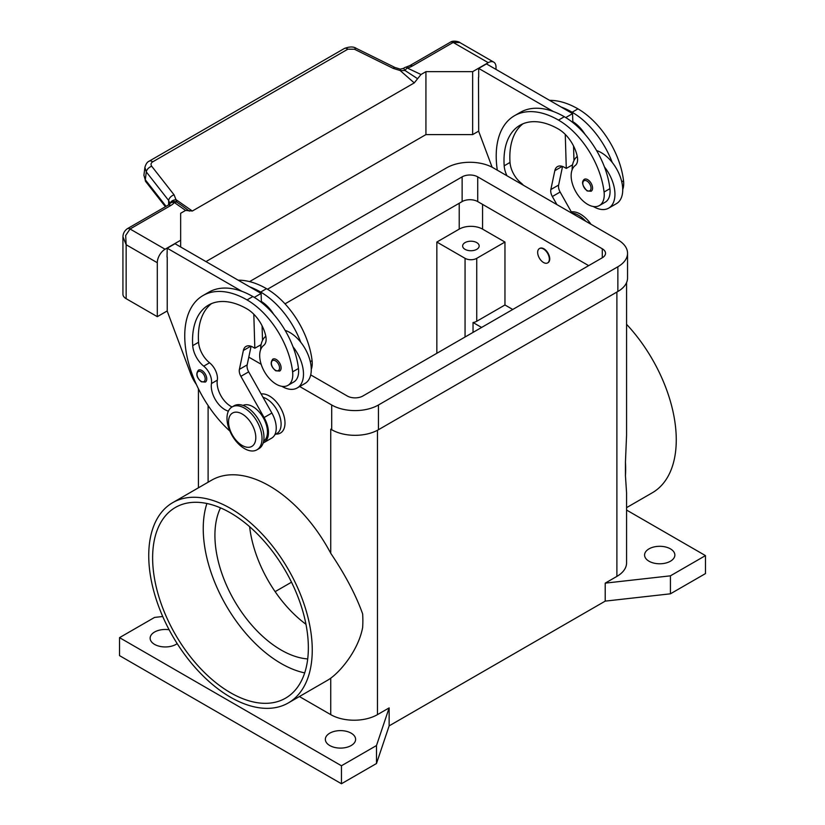 <?xml version="1.0" encoding="UTF-8"?>
<svg xmlns="http://www.w3.org/2000/svg" width="825" height="825" viewBox="0 0 825 825"><rect width="100%" height="100%" fill="white"/><g stroke="black" fill="none" stroke-linecap="round" stroke-linejoin="round"><path stroke-width="1.24" d="M267.465 289.245L462.134 176.859A11.014 6.353 180 0 1 477.716 176.859L602.291 248.789A11.014 6.353 180 0 1 605.519 253.285A11.014 6.353 180 0 1 602.291 257.771L362.866 396.01A11.014 6.353 180 0 1 347.284 396.01L310.716 374.901M588.668 265.64L477.716 201.578A11.014 6.353 0 0 0 462.134 201.578L285.007 303.847M260.865 346.118L259.689 345.438M330.877 429.248A33.031 19.068 180 0 1 330.743 429.165L331.712 429.732A33.031 19.068 0 0 0 378.438 429.732L617.863 291.493A33.031 19.068 0 0 0 627.547 278.004L627.547 253.285A33.031 19.068 180 0 1 617.863 266.764L378.438 405.003A33.031 19.068 180 0 1 331.712 405.003L299.702 386.523M249.552 281.614L446.562 167.867A33.031 19.068 180 0 1 493.288 167.867L617.863 239.797A33.031 19.068 180 0 1 627.547 253.285M261.154 364.268L248.799 357.132M649.017 561.227A15.139 8.745 180 0 1 644.583 555.039A15.139 8.745 180 0 1 653.926 546.965A15.139 8.745 180 0 1 670.426 548.862A15.139 8.745 180 0 1 674.86 555.039A15.139 8.745 180 0 1 665.517 563.114A15.139 8.745 180 0 1 649.017 561.227M177.189 643.613A15.139 8.745 180 0 1 154.574 644.387A15.139 8.745 180 0 1 150.14 638.21A15.139 8.745 180 0 1 169.125 629.753M329.773 745.542A15.139 8.745 180 0 1 325.339 739.355A15.139 8.745 180 0 1 334.682 731.28A15.139 8.745 180 0 1 351.182 733.178A15.139 8.745 180 0 1 355.616 739.355A15.139 8.745 180 0 1 346.273 747.429A15.139 8.745 180 0 1 329.773 745.542M465.063 249.346A8.26 4.764 180 0 1 462.639 245.974A8.26 4.764 180 0 1 467.734 241.57A8.26 4.764 180 0 1 476.737 242.602A8.26 4.764 180 0 1 479.16 245.974A8.26 4.764 180 0 1 474.055 250.377A8.26 4.764 180 0 1 465.063 249.346M148.737 555.607A115.624 66.753 60 0 1 172.683 502.673A115.624 66.753 60 0 1 261.783 533.651A115.624 66.753 60 0 1 312.252 650.007A115.624 66.753 60 0 1 288.307 702.941A115.624 66.753 60 0 1 199.207 671.962A115.624 66.753 60 0 1 148.737 555.607M626.567 510.056L705.468 555.607L705.468 573.592L670.426 593.814L605.21 601.126L389.142 725.866L389.142 707.891L377.458 714.636A33.031 19.068 180 0 1 330.743 714.636L330.743 678.171C342.509 669.56 358.834 648.491 362.649 627.423A115.624 66.753 -120 0 0 362.866 620.792A115.624 66.753 -120 0 0 362.649 613.913C355.988 595.248 345.355 575.035 330.743 553.286L330.743 429.165M172.683 502.673L211.612 480.191A115.624 66.753 60 0 1 330.743 553.286M626.567 324.308A115.624 66.753 60 0 1 676.263 439.849A115.624 66.753 60 0 1 652.317 492.772L626.567 507.643M705.468 555.607L670.426 575.829L605.21 583.141L616.894 576.397A33.031 19.068 180 0 0 626.567 562.908L626.567 492.907L625.443 475.705A115.624 66.753 -120 0 0 625.649 469.064A115.624 66.753 -120 0 0 625.443 462.186L626.567 435.115L626.567 282.604M230.495 692.722A110.117 63.577 60 0 1 158.555 595.681A110.117 63.577 60 0 1 175.436 507.437A110.117 63.577 60 0 1 230.495 512.892A110.117 63.577 60 0 1 302.424 609.933A110.117 63.577 60 0 1 285.553 698.167A110.117 63.577 60 0 1 230.495 692.722M206.9 503.498A110.117 63.577 -120 0 0 281.108 663.496A110.117 63.577 -120 0 0 304.693 672.891M220.502 507.87A93.596 54.038 -120 0 0 281.108 650.007A93.596 54.038 -120 0 0 307.715 658.928M249.624 526.701A93.596 54.038 -120 0 0 305.972 624.288M261.143 393.989A22.027 12.715 60 0 1 276.952 402.61A22.027 12.715 60 0 1 284.996 422.988A22.027 12.715 60 0 1 275.911 434.084M537.663 252.378A8.26 4.764 -120 0 0 541.272 260.69A8.26 4.764 -120 0 0 547.635 262.907A8.26 4.764 -120 0 0 549.347 259.122A8.26 4.764 -120 0 0 545.738 250.81A8.26 4.764 -120 0 0 539.375 248.603A8.26 4.764 -120 0 0 537.663 252.378M539.581 248.5A8.26 4.764 60 0 1 539.767 248.377A8.26 4.764 60 0 1 546.129 250.594A8.26 4.764 60 0 1 549.739 258.895A8.26 4.764 60 0 1 548.027 262.68A8.26 4.764 60 0 1 547.831 262.783M262.03 438.498A24.781 14.303 -120 0 0 251.213 413.562A24.781 14.303 -120 0 0 232.124 406.921A24.781 14.303 -120 0 0 226.988 418.265A24.781 14.303 -120 0 0 237.806 443.2A24.781 14.303 -120 0 0 256.895 449.831A24.781 14.303 -120 0 0 262.03 438.498M255.802 437.59A19.274 11.127 -120 0 0 242.168 413.995A19.274 11.127 -120 0 0 228.546 421.864A19.274 11.127 -120 0 0 242.168 445.459A19.274 11.127 -120 0 0 255.802 437.59M256.895 449.831L258.844 448.718A24.781 14.303 -120 0 0 263.969 437.374A24.781 14.303 -120 0 0 253.162 412.438A24.781 14.303 -120 0 0 234.063 405.797L232.124 406.921M228.391 411.139A19.274 11.127 60 0 1 211.468 383.532A13.767 7.951 -120 0 0 203.713 366.145A19.274 11.127 60 0 1 192.72 345.634A77.086 44.498 60 0 1 208.498 305.095A77.086 44.498 60 0 1 247.036 308.911A27.534 15.892 60 0 1 265.774 336.105A13.767 7.951 60 0 1 263.752 345.355A23.399 13.509 -120 0 0 259.854 358.359A23.399 13.509 -120 0 0 271.012 380.212A23.399 13.509 -120 0 0 287.935 385.368A23.399 13.509 -120 0 0 292.617 371.848A65.113 37.599 -120 0 0 247.036 299.918A88.089 50.861 -120 0 0 202.991 295.556A88.089 50.861 -120 0 0 229.897 431.104M263.629 441.158A20.646 11.921 -120 0 0 264.32 440.622A20.646 11.921 -120 0 0 262.814 416.934A20.646 11.921 -120 0 0 243.004 405.426M274.818 434.723L276.829 433.558A20.646 11.921 -120 0 0 277.953 432.754A20.646 11.921 -120 0 0 278.778 413.645A20.646 11.921 -120 0 0 263 397.289M287.935 385.368L293.772 381.996A23.399 13.509 -120 0 0 298.454 368.476A65.113 37.599 -120 0 0 292.988 346.748A30.277 17.48 60 0 1 303.487 374.096A30.277 17.48 60 0 1 297.217 387.956L305.002 383.46A30.277 17.48 -120 0 0 311.272 369.6A30.277 17.48 -120 0 0 300.774 342.262A65.113 37.599 -120 0 0 260.669 292.05A88.089 50.861 -120 0 0 249.697 286.842L175.013 243.726L167.227 248.222L241.911 291.338A88.089 50.861 -120 0 0 208.828 292.184L202.991 295.556M285.13 330.392A30.277 17.48 60 0 1 300.774 342.262M260.669 349.656A30.277 17.48 60 0 1 260.669 349.367A30.277 17.48 60 0 1 265.805 336.27M281.108 367.919A6.878 3.97 60 0 1 279.675 371.064L275.684 370.776C270.909 366.671 269.95 362.794 272.797 359.143A6.878 3.97 60 0 1 276.241 359.483A6.878 3.97 60 0 1 281.108 367.919M206.745 378.933A6.878 3.97 60 0 1 205.322 382.078L201.331 381.789C196.546 377.685 195.587 373.808 198.433 370.157A6.878 3.97 60 0 1 201.877 370.497A6.878 3.97 60 0 1 206.745 378.933M622.731 189.502A23.399 13.509 -120 0 0 623.535 180.788A65.113 37.599 -120 0 0 577.964 108.859A88.089 50.861 -120 0 0 549.636 100.372M506.973 175.766A19.274 11.127 60 0 1 504.178 165.815A77.086 44.498 60 0 1 519.956 125.276A77.086 44.498 60 0 1 558.494 129.092A27.534 15.892 60 0 1 577.232 156.286A13.767 7.951 60 0 1 575.211 165.536A23.399 13.509 -120 0 0 571.312 178.551A23.399 13.509 -120 0 0 582.471 200.392A23.399 13.509 -120 0 0 599.393 205.549L605.23 202.177A23.399 13.509 -120 0 0 609.912 188.657A65.113 37.599 -120 0 0 604.447 166.939A65.113 37.599 -120 0 0 564.331 116.727A88.089 50.861 -120 0 0 553.369 111.519L478.686 68.403L478.686 77.168M599.393 205.549A23.399 13.509 -120 0 0 604.075 192.029A65.113 37.599 -120 0 0 558.494 120.099A88.089 50.861 -120 0 0 514.449 115.737A88.089 50.861 -120 0 0 497.31 170.187M577.263 156.451A30.277 17.48 -120 0 0 572.127 169.548A30.277 17.48 -120 0 0 572.127 169.837M593.288 206.498A30.277 17.48 -120 0 0 608.675 208.137A30.277 17.48 -120 0 0 614.945 194.277A30.277 17.48 -120 0 0 604.447 166.939M596.588 150.573A30.277 17.48 60 0 1 612.232 162.443A30.277 17.48 60 0 1 622.731 189.781A30.277 17.48 60 0 1 616.461 203.641L608.675 208.137M584.255 179.324A6.878 3.97 60 0 1 587.699 179.664A6.878 3.97 60 0 1 592.567 188.1A6.878 3.97 60 0 1 591.133 191.245L587.142 190.957C582.264 185.718 581.295 181.84 584.255 179.324M122.935 236.775L126.153 244.736L125.678 235.476L130.051 228.999L170.796 205.477A16.521 9.539 0 0 0 174.302 202.486A5.507 3.486 -54.7 0 1 176.973 202.218L174.096 194.855L151.738 166.289C150.562 164.546 150.862 163.072 152.656 161.875L347.841 49.191A5.507 3.176 -120 0 0 344.933 48.252A5.507 3.176 -120 0 0 344.427 48.448A5.507 3.176 -120 0 0 344.407 48.458L149.222 161.143A5.507 3.176 60 0 1 149.232 161.143A5.507 3.176 60 0 1 149.748 160.947A5.507 3.176 60 0 1 152.656 161.875M167.227 310.932L157.297 316.666L157.297 262.721A11.014 6.353 -60 0 1 159.576 255.049A11.014 6.353 -60 0 1 165.083 249.233L180.654 240.24L180.654 213.273L185.594 210.416L192.338 211.025L176.251 199.815A5.507 4.022 -6.4 0 0 170.208 203.29M170.796 205.477A5.507 3.176 60 0 0 168.042 205.208L127.297 228.731C124.42 230.814 122.966 233.609 122.935 237.095L122.925 294.185A11.014 6.353 0 0 0 126.153 298.681L126.153 244.736L157.297 262.721M166.083 206.333L145.303 179.778L143.911 175.271L144.901 167.413L146.293 171.909A5.507 3.3 -38 0 1 148.108 168.547A5.507 3.3 -38 0 1 151.738 166.289M144.963 167.021L144.901 167.413C145.839 164.02 147.283 161.927 149.232 161.143A5.507 3.176 60 0 0 149.129 161.205M347.841 49.191L354.461 49.242L393.174 68.362L400.166 70.548L405.065 70.527A5.507 2.836 -64.8 0 1 407.241 67.99A16.521 9.539 0 0 0 412.438 65.969L453.183 42.446L459.834 42.56L493.732 62.123A11.014 6.353 -60 0 1 496.011 67.165L496.011 69.413M412.438 65.969A5.507 3.176 -120 0 0 409.685 65.691L450.429 42.168A5.507 3.176 -120 0 1 453.183 42.446L488.225 62.669A11.014 6.353 -60 0 1 493.732 62.123M185.594 210.416L174.302 202.486A5.507 4.135 -143.5 0 0 169.878 203.703A5.507 5.507 0 0 1 174.983 201.517A5.507 5.208 97.1 0 1 175.003 201.517A5.507 5.208 97.1 0 1 176.973 202.218L182.48 205.992M400.321 69.135L400.166 70.548L414.253 82.902L417.605 78.715L405.065 70.527L403.611 68.351L400.321 69.145L394.938 67.464A5.507 1.681 -63.7 0 1 394.979 67.485M165.412 206.724L145.736 181.583A5.507 3.3 142 0 1 145.303 179.778L146.293 171.909L168.651 200.475A5.507 3.3 -38 0 1 170.455 197.113A5.507 3.3 -38 0 1 174.096 194.855M393.174 68.362A5.507 1.681 -63.7 0 1 394.938 67.464L356.225 48.345A5.507 1.681 -63.7 0 1 356.266 48.366C353.533 46.489 349.604 46.53 344.427 48.448M168.651 204.827L168.651 200.475L170.002 203.538M488.225 62.669L472.653 71.662L425.927 71.662L420.998 74.508L407.241 67.99A5.507 1.763 76.2 0 0 405.931 67.145A5.507 5.507 0 0 0 403.611 68.351M417.605 78.715L420.998 74.508M192.338 211.025L414.253 82.902M189.348 211.107L181.789 205.507M205.961 261.597L425.927 134.599L425.927 71.662M425.927 134.599L472.653 134.599L478.686 131.113M157.297 316.666L126.153 298.681M180.654 246.984L180.654 240.24M167.227 256.988L167.227 311.159L190.668 373.766A27.534 15.892 60 0 0 196.402 384.502M167.032 257.101L167.227 248.222M523.411 185.264A13.767 7.951 -120 0 0 521.018 182.954A19.274 11.127 60 0 1 510.015 162.443A77.086 44.498 60 0 1 522.988 123.781M556.885 204.579L552.348 196.525A8.26 4.764 60 0 1 550.842 189.554L554.823 170.672A13.767 7.951 60 0 1 557.452 166.619A13.767 7.951 60 0 1 564.331 167.3L566.28 168.424L565.269 134.413M565.744 117.562L572.571 113.623L572.839 122.554M573.54 145.984L573.973 160.576M562.547 166.464L558.628 185.058A8.26 4.764 -120 0 0 560.134 192.039L572.168 213.417M478.686 68.403L486.472 63.907L572.571 113.623M478.49 77.282L478.686 131.34L492.123 167.227M566.28 168.424L572.571 164.804M553.369 111.519A88.089 50.861 -120 0 0 520.286 112.365L514.449 115.737M572.808 121.636A27.534 15.892 60 0 1 585.08 134.403M612.232 162.443A65.113 37.599 -120 0 0 572.127 112.231A88.089 50.861 -120 0 0 561.155 107.023M585.771 221.265A24.781 14.303 -120 0 0 571.921 212.974M590.999 224.287A24.781 14.303 -120 0 0 571.302 211.87M232.062 406.962A19.274 11.127 60 0 1 217.315 380.16A13.767 7.951 -120 0 0 209.56 362.773A19.274 11.127 60 0 1 198.557 342.262A77.086 44.498 60 0 1 211.53 303.6M253.811 314.232L254.822 348.243L252.873 347.119A13.767 7.951 -120 0 0 245.994 346.438A13.767 7.951 -120 0 0 243.365 350.491L239.384 369.373A8.26 4.764 -120 0 0 240.89 376.344L264.093 417.543A22.027 12.715 60 0 1 263.887 442.623A22.027 12.715 60 0 1 263.165 442.984M249.697 286.842L261.113 293.432L254.286 297.382M261.113 344.623L254.822 348.243M262.515 340.395L262.082 325.803M261.381 302.373L261.35 301.455A27.534 15.892 60 0 1 273.622 314.222M261.113 293.432L261.35 301.455M263.887 442.623L271.673 438.127A22.027 12.715 -120 0 0 271.879 413.047L248.676 371.848A8.26 4.764 60 0 1 247.17 364.877L251.089 346.283M292.988 346.748A65.113 37.599 -120 0 0 252.873 296.546A88.089 50.861 -120 0 0 241.911 291.338M297.217 387.956A30.277 17.48 60 0 1 281.83 386.317M311.272 369.322A23.399 13.509 -120 0 0 312.077 360.608A65.113 37.599 -120 0 0 266.506 288.678A88.089 50.861 -120 0 0 238.178 280.191M625.443 475.705L625.443 462.186M330.743 678.171A115.624 66.753 60 0 1 327.236 680.46L288.307 702.941M330.743 714.636L299.392 696.537M481.604 327.453L473.034 322.513A8.26 4.764 0 0 0 476.737 321.276L504.962 304.982L512.748 309.478M473.034 332.403L473.034 322.513M504.962 242.045L476.737 258.338A8.26 4.764 180 0 1 465.063 258.338L436.838 242.045L459.216 229.123A16.521 9.539 180 0 1 482.573 229.123L504.962 242.045L504.962 304.982M291.514 582.192L275.127 591.649M436.838 353.306L436.838 242.045M389.142 707.891L376.489 745.542L341.447 765.765L119.532 637.643L154.574 617.42L162.731 616.502M670.426 593.814L670.426 575.829M605.21 601.126L605.21 583.141M389.142 725.866L376.489 763.517L376.489 745.542M376.489 763.517L341.447 783.75L341.447 765.765M341.447 783.75L119.532 655.627L119.532 637.643M472.653 134.599L472.653 71.662M602.291 248.789L602.291 257.771M477.716 176.859L477.716 201.578M462.134 176.859L462.134 201.578M617.863 266.764L617.863 291.493M331.712 405.003L331.712 429.732M378.438 405.003L378.438 429.732M279.551 367.919A5.785 3.341 -120 0 0 275.457 360.834A5.785 3.341 -120 0 0 271.373 363.196A5.785 3.341 -120 0 0 275.457 370.27A5.785 3.341 -120 0 0 279.551 367.919M205.188 378.933A5.785 3.341 -120 0 0 201.094 371.848A5.785 3.341 -120 0 0 197.01 374.21A5.785 3.341 -120 0 0 201.094 381.284A5.785 3.341 -120 0 0 205.188 378.933M623.535 180.788L621.751 181.82M609.912 188.657L604.075 192.029M586.915 181.015A5.785 3.341 -120 0 0 582.832 183.377A5.785 3.341 -120 0 0 586.915 190.451A5.785 3.341 -120 0 0 591.009 188.1A5.785 3.341 -120 0 0 586.915 181.015M145.736 181.583A5.507 3.3 142 0 0 145.747 181.593L143.911 175.271M409.685 65.691L405.931 67.145M354.461 49.242A5.507 1.681 -63.7 0 1 356.225 48.345M127.297 228.731A5.507 3.176 60 0 1 130.051 228.999L165.083 249.233M554.823 170.672L562.268 166.372M550.842 189.554L558.628 185.058M552.348 196.525L560.134 192.039M521.018 182.954L520.214 183.418M510.015 162.443L504.178 165.815M564.331 116.727L558.494 120.099M577.964 108.859L572.127 112.231M250.81 346.191L243.365 350.491M247.17 364.877L239.384 369.373M248.676 371.848L240.89 376.344M271.879 413.047L264.093 417.543M310.293 361.639L312.077 360.608M260.669 292.05L266.506 288.678M211.468 383.532L217.315 380.16M203.713 366.145L209.56 362.773M192.72 345.634L198.557 342.262M292.617 371.848L298.454 368.476M247.036 299.918L252.873 296.546M616.894 576.397L616.894 292.05M377.458 714.636L377.458 430.268M208.106 482.223L208.106 405.518M476.737 258.338L476.737 321.276M465.063 258.338L465.063 337.012M482.573 204.394L482.573 229.123M459.216 203.27L459.216 229.123M450.429 42.168C453.41 39.92 460.185 42.075 459.845 42.57M168.042 205.208L169.878 203.703M198.433 487.812L198.433 388.771"/></g></svg>
